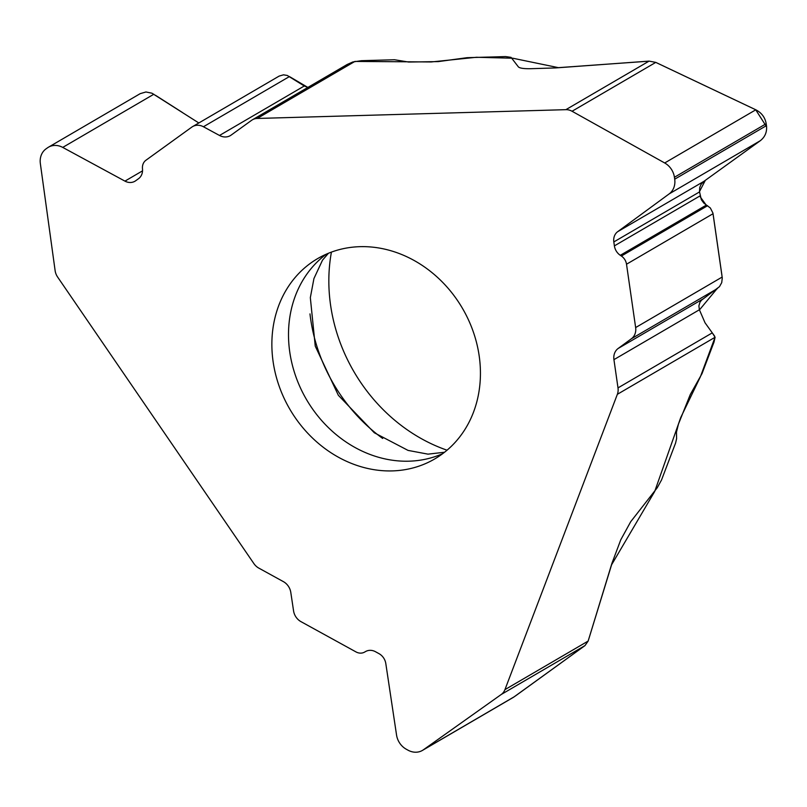 <?xml version="1.0" encoding="UTF-8"?>
<svg xmlns="http://www.w3.org/2000/svg" width="807" height="807" viewBox="0 0 807 807"><rect width="100%" height="100%" fill="white"/><g stroke="black" fill="none" stroke-linecap="round" stroke-linejoin="round"><path stroke-width="1.21" d="M354.929 61.413L257.201 118.458L565.878 109.671L649.09 61.11L555.73 67.919L530.935 68.696C523.914 68.837 519.728 68.222 518.366 66.87L511.063 57.368L505.636 56.581L467.071 57.68L438.282 61.604L408.594 62.038L394.542 59.748L361.445 60.686L352.881 61.957L347.131 64.51M392.303 470.905A116.026 99.967 59.7 0 1 279.131 386.099A116.026 99.967 59.7 0 1 317.665 258.583A116.026 99.967 59.7 0 1 457.287 300.184A116.026 99.967 59.7 0 1 434.63 458.991A116.026 99.967 59.7 0 1 392.303 470.905M712.278 332.867L705.036 322.79L699.387 309.767L698.882 305.893L699.962 302.201L701.626 300.073L719.491 286.646L721.72 282.642L722.275 278.012L712.924 213.028L710.352 207.994L703.775 203.041L701.344 199.712L699.538 191.915L699.719 187.597L701.011 184.46L703.865 181.383L760.265 140.731C765.097 136.968 767.164 131.934 766.479 125.62L766.196 123.703C765.076 117.419 761.616 112.778 755.806 109.802L655.778 62.391L572.052 111.255L664.696 162.974A17.401 15 59.7 0 1 674.43 177.268L674.702 179.184A17.401 15 59.7 0 1 669.154 193.902L617.688 231.68A12.125 10.451 -120.3 0 0 613.824 241.939L614.389 245.873A12.125 10.451 -120.3 0 0 620.301 255.305L621.38 256.031A10.552 9.089 59.7 0 1 626.514 264.222L635.644 327.561A13.184 11.359 59.7 0 1 631.437 338.718L618.132 348.483A13.184 11.359 -120.3 0 0 613.935 359.64L618.001 387.895L712.278 332.867L715.083 337.265L714.044 341.997L701.989 373.671L690.247 394.593L678.445 424.109L676.468 432.169L676.599 438.685L675.58 443.053L661.538 479.953L657.241 487.751L630.741 521.665L620.785 539.762L611.948 563.266L588.142 641.071L584.984 645.6L501.268 694.464L423.382 749.804A17.401 15 59.7 0 1 422.414 750.429A17.401 15 59.7 0 1 408.019 750.187L406.355 749.269A17.401 15 59.7 0 1 396.55 735.036L385.807 663.556A12.125 10.451 -120.3 0 0 378.967 653.63L375.558 651.753A12.125 10.451 -120.3 0 0 365.611 651.521L364.603 652.096A10.552 9.089 59.7 0 1 355.968 651.905L301.001 621.662A13.184 11.359 59.7 0 1 293.566 610.879L290.792 592.399A13.184 11.359 -120.3 0 0 283.358 581.615L258.845 568.128A13.184 11.359 -120.3 0 1 253.882 563.589L57.62 277.043A13.184 11.359 -120.3 0 1 55.118 270.627L40.35 163.579A17.401 15 59.7 0 1 45.989 148.902L47.381 147.903A17.401 15 59.7 0 1 48.43 147.217A17.401 15 59.7 0 1 62.734 147.409L124.944 181.121A12.125 10.451 -120.3 0 0 134.91 181.252A12.125 10.451 -120.3 0 0 135.647 180.778L138.491 178.72A12.125 10.451 -120.3 0 0 142.526 169.52L142.446 168.229A10.552 9.089 59.7 0 1 145.956 160.23L191.794 127.123A13.184 11.359 59.7 0 1 192.591 126.608A13.184 11.359 59.7 0 1 203.435 126.749L219.514 135.465A13.184 11.359 -120.3 0 0 230.348 135.616A13.184 11.359 -120.3 0 0 231.145 135.092L251.592 120.324A13.184 11.359 -120.3 0 1 252.389 119.809A13.184 11.359 -120.3 0 1 257.201 118.458M331.425 252.097A162.449 139.974 -120.3 0 0 447.038 450.195M198.825 122.967L151.948 93.198L145.936 91.978L140.196 93.652M290.147 76.978L307.87 87.428L304.269 85.996L287.282 75.454L283.469 74.829L279.121 76.1M715.083 337.265L617.355 394.31L504.94 689.642L588.142 641.071M617.355 394.31A13.184 11.359 -120.3 0 0 618.001 387.895M572.052 111.255A13.184 11.359 -120.3 0 0 565.878 109.671M649.09 61.11L655.778 62.391M513.615 697.198L584.984 645.6M501.268 694.464A13.184 11.359 -120.3 0 0 504.94 689.642M515.169 696.138L584.54 645.923M588.404 640.223L611.595 564.769L654.689 491.493L680.704 417.612L700.395 376.748L715.052 337.286M714.619 336.136L712.712 333.462M699.447 309.938L716.798 288.997M721.942 275.439L713.176 214.581M705.984 204.786L700.315 196.958M699.498 191.582L705.338 180.324M732.221 160.946L758.651 141.891M766.61 126.87L755.745 109.833M754.848 109.338L656.404 62.684M648.969 61.171L558.404 67.657L512.758 58.215L476.412 57.277L431.241 61.957L354.888 61.433M182.321 112.425L155.479 95.276M140.045 93.743L139.53 94.046M326.26 254.195A116.026 99.967 -120.3 0 0 306.448 399.465A116.026 99.967 -120.3 0 0 442.68 453.665M62.734 147.409L153.844 94.237M124.944 181.121L142.526 170.852M203.435 126.749L289.461 76.544M219.514 135.465L304.269 85.996M309.979 313.903A158.737 136.776 -120.3 0 0 382.679 438.463M664.696 162.974L755.806 109.802M674.43 177.268L766.196 123.703M674.702 179.184L766.479 125.62M669.154 193.902L760.265 140.731M617.688 231.68L703.865 181.383M613.824 241.939L699.538 191.915M614.389 245.873L700.103 195.849M620.301 255.305L706.407 205.049M621.38 256.031L707.568 205.724M626.514 264.222L713.045 213.714M635.644 327.561L722.174 277.053M631.437 338.718L717.473 288.513M618.132 348.483L702.887 299.014M613.935 359.64L699.387 309.767M423.382 749.804L514.493 696.623M140.156 93.683L48.43 147.217M279.091 76.12L192.591 126.608M347.222 64.459L252.389 119.809M328.409 253.277L322.497 260.177L313.933 278.566L310.332 297.652L315.255 346.153L338.345 395.279L374.307 432.774L408.039 450.397L428.003 454.149L444.536 452.243M513.575 697.228L422.414 750.429"/></g></svg>
